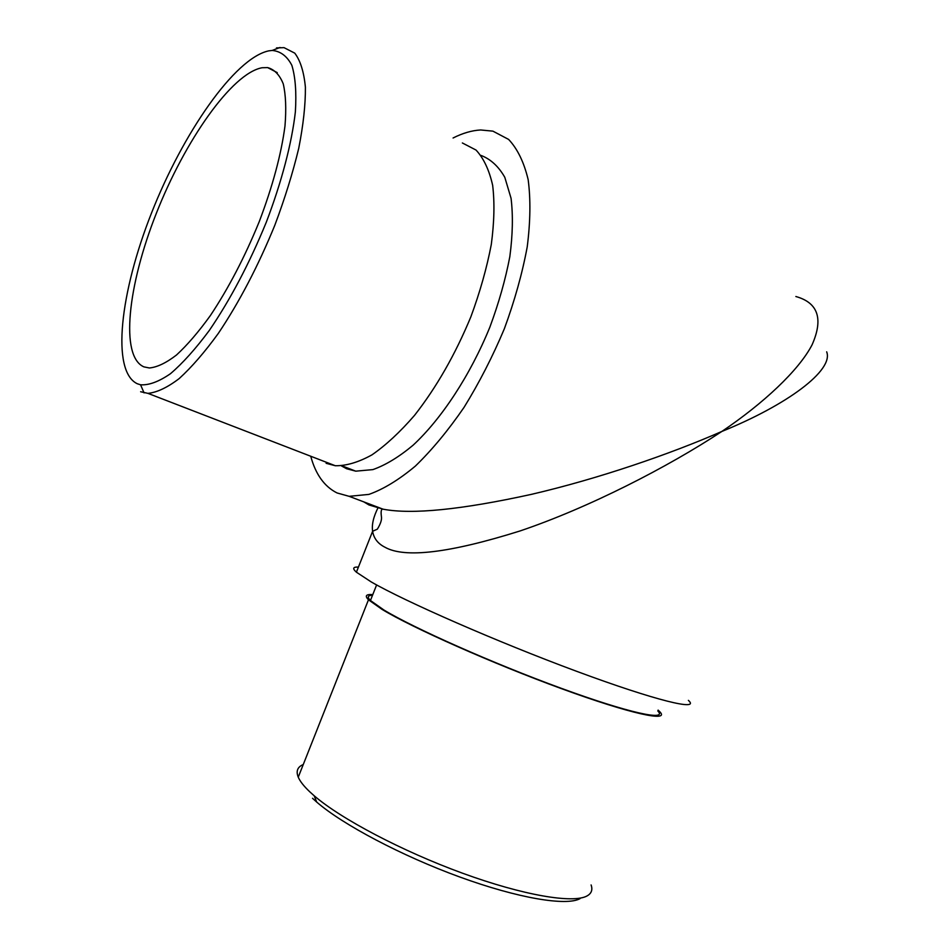 <?xml version="1.0" encoding="UTF-8"?>
<svg xmlns="http://www.w3.org/2000/svg" width="949" height="949" viewBox="0 0 949 949"><rect width="100%" height="100%" fill="white"/><g stroke="black" fill="none" stroke-linecap="round" stroke-linejoin="round"><path stroke-width="1.42" d="M312.541 798.311L316.741 802.095C342.47 824.444 401.344 855.713 459.719 876.983C518.118 898.288 566.494 906.283 580.064 898.632M591.097 884.942C592.828 889.794 591.488 893.46 587.087 895.915C573.303 903.756 523.255 895.393 462.566 873.222C401.925 851.111 340.727 818.714 314.155 795.748L309.825 791.857C303.87 786.223 300.026 781.335 298.259 777.172C295.839 771.157 297.5 766.934 303.265 764.538M688.393 700.374C700.694 711.43 656.257 700.86 576.577 671.287C497.062 641.832 404.606 601.275 371.106 581.856L356.409 572.2C352.269 568.51 352.945 566.802 358.425 567.099M826.674 351.83C833.957 370.312 787.077 405.045 721.892 431.427C667.669 467.205 588.819 507.703 519.957 530.989C449.601 553.053 404.559 558.439 384.843 547.17C377.88 543.647 373.799 538.356 372.613 531.274L372.613 531.274C371.617 524.631 373.491 516.636 378.248 507.3M657.787 710.92C668.143 721.43 629.175 713.162 560.966 688.203C492.922 663.351 413.562 628.036 383.93 610.017L370.442 600.503C367.049 597.087 367.738 595.355 372.494 595.308M658.108 710.113L659.804 711.738C670.291 722.391 630.8 714.028 561.583 688.689C492.519 663.47 412.02 627.633 382.056 609.388L368.473 599.792C364.594 595.842 366.029 594.11 372.767 594.608M268.757 50.855C234.617 58.067 182.849 133.335 151.603 212.801C120.096 292.245 110.95 371.178 137.249 383.728L140.559 384.796C148.969 385.353 158.934 381.652 170.452 373.716C182.683 363.277 195.624 348.864 209.29 330.477C230.429 299.493 249.433 263.407 266.289 222.22C281.675 181.888 291.806 143.169 295.376 111.816C296.562 92.468 295.388 76.964 291.853 65.327C287.072 56.133 280.513 51.175 272.173 50.451L268.757 50.855M262.078 67.747L267.654 67.604C274.427 69.467 279.623 74.876 283.241 83.82C285.803 94.77 286.384 108.827 284.985 126.003C281.236 154.367 272.648 186.265 259.231 221.675C244.795 257.013 228.507 288.306 210.358 315.578C198.555 331.948 187.261 345.104 176.478 355.021C166.229 362.909 157.214 367.227 149.408 367.975L143.904 366.872C119.894 356.516 127.735 285.4 156.383 213.228C184.747 141.033 231.77 73.287 262.078 67.747M453.076 137.996C462.744 133.109 471.95 130.44 480.668 129.977L492.899 131.14L508.617 139.42C517.49 148.827 523.99 162.22 528.154 179.61C530.74 199.124 530.432 221.532 527.229 246.835C522.33 273.3 514.702 300.584 504.382 328.686C492.685 356.539 479.233 382.767 464.025 407.394C448.189 430.431 431.985 449.992 415.389 466.066C398.983 479.767 383.491 489.221 368.876 494.405L349.137 496.327L337.061 492.958C324.416 486.623 315.637 474.393 310.738 456.244M363.681 501.807L368.971 504.963L383.455 509.257C412.21 514.631 461.416 509.696 531.049 494.441C598.309 478.842 670.362 454.013 721.892 431.427C763.198 403.55 798.738 370.573 812.095 344.784C823.542 318.817 818.133 302.731 795.855 296.515M481.013 155.422C490.645 159.124 498.569 166.419 504.797 177.309L511.06 198.305C513.136 215.328 512.733 234.794 509.827 256.681C505.473 279.54 498.806 303.039 489.85 327.191C470.241 375.258 441.617 418.758 413.064 445.235C398.9 457.038 385.508 465.164 372.862 469.613L355.756 471.167L346.634 468.747L341.438 465.912M276.467 47.925L284.024 47.64L294.759 53.144C300.382 60.558 303.929 71.91 305.4 87.189C305.542 104.592 303.312 124.971 298.733 148.317C292.802 172.92 284.83 198.555 274.83 225.233C258.152 266.017 239.326 302.067 218.329 333.396C204.687 352.186 191.639 367.239 179.183 378.58C167.356 387.56 156.941 392.483 147.925 393.361L140.63 391.735M462.365 142.967L476.018 150.049C483.658 158.234 489.198 169.99 492.65 185.304C494.726 202.493 494.263 222.244 491.285 244.545C486.825 267.891 480.028 291.96 470.894 316.752C455.271 354.475 436.481 387.346 414.511 415.389C400.051 432.092 385.852 445.259 371.937 454.879C358.497 462.293 346.29 465.912 335.305 465.734L326.124 463.302M316.741 802.095L314.155 795.748M267.654 67.604L277.262 72.634M147.925 393.361L335.305 465.734M342.055 465.864L355.756 471.167M349.137 496.327L383.301 509.269C381.332 508.617 380.691 510.989 381.379 516.375C382.032 519.471 380.679 523.729 377.346 529.162L372.613 531.274L356.409 572.2M140.559 384.796L144.07 392.886M272.173 50.451L280.05 47.474M298.259 777.172L368.473 599.792M370.442 600.503L376.611 584.928"/></g></svg>
